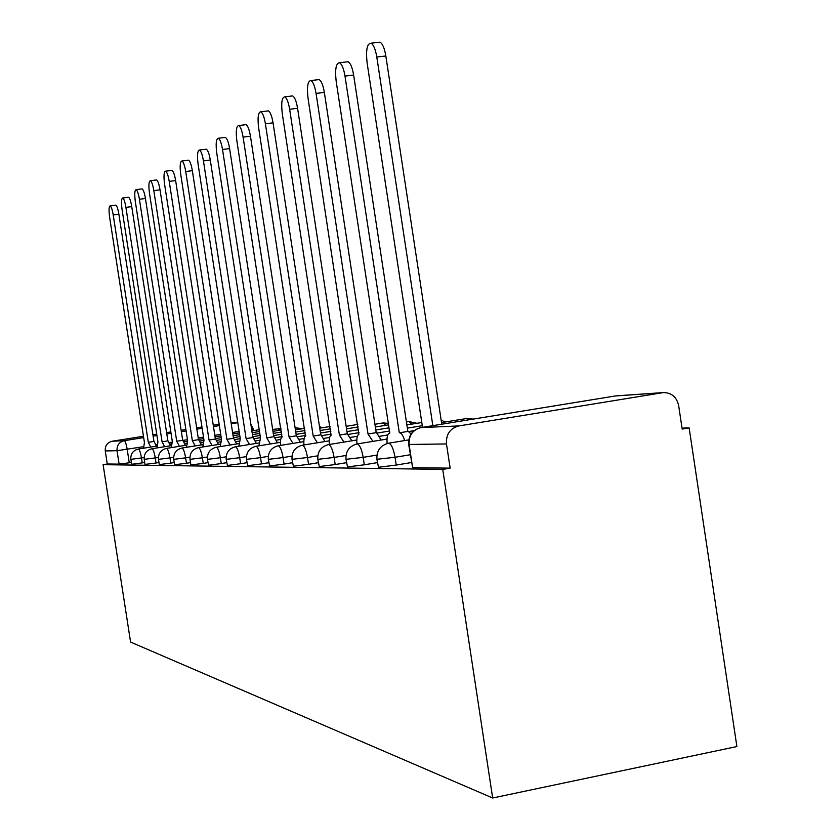 <?xml version="1.0" encoding="UTF-8"?>
<svg xmlns="http://www.w3.org/2000/svg" width="840" height="840" viewBox="0 0 840 840"><rect width="100%" height="100%" fill="white"/><g stroke="black" fill="none" stroke-linecap="round" stroke-linejoin="round"><path stroke-width="1.26" d="M376.929 459.501L378.504 467.271L396.239 465.066L395.052 457.275L376.897 459.281C376.499 450.818 380.331 445.473 388.374 443.237L388.647 443.205C391.346 443.993 393.477 448.686 395.052 457.275L410.267 454.755M346.017 459.48L347.529 466.904L364.308 464.793L363.174 457.359L345.986 459.312C345.597 451.206 349.282 446.082 357.021 443.961L357.252 443.94C359.709 444.696 361.683 449.169 363.174 457.359L376.919 455.091M317.835 459.469L319.274 466.557L335.202 464.541L334.11 457.443L317.814 459.333C317.425 451.553 320.964 446.649 328.419 444.623L328.608 444.602C330.866 445.326 332.693 449.61 334.11 457.443L345.975 455.48M292.036 459.449L293.401 466.242L308.553 464.31L307.514 457.506L292.016 459.344C291.648 451.878 295.04 447.174 302.221 445.231L302.379 445.221C304.447 445.914 306.159 450.009 307.514 457.506L317.772 455.826M268.328 459.438L269.63 465.959L284.067 464.1L283.07 457.58L268.317 459.354C267.95 452.172 271.226 447.647 278.135 445.798L278.271 445.778C280.182 446.45 281.778 450.377 283.07 457.58L291.963 456.12M246.466 459.428L247.706 465.696L261.502 463.911L260.536 457.632L246.456 459.354C246.099 452.445 249.249 448.088 255.917 446.313L256.032 446.292C257.807 446.943 259.308 450.723 260.536 457.632L268.243 456.382M226.233 459.417L227.419 465.444L240.629 463.733L239.694 457.695L226.222 459.354C225.876 452.697 228.921 448.507 235.358 446.786L235.463 446.775C237.101 447.405 238.518 451.038 239.694 457.695L246.372 456.603M207.47 459.406L208.593 465.224L221.256 463.565L220.364 457.748L207.459 459.354C207.123 452.928 210.063 448.886 216.279 447.237L216.374 447.227C217.896 447.825 219.23 451.332 220.364 457.748L226.139 456.803M190.859 464.94L203.249 463.407L202.388 457.79L189.998 459.354L190.859 464.94M174.552 464.751L186.459 463.26L185.619 457.842L173.722 459.354L174.552 464.751M159.296 464.572L170.762 463.124L169.953 457.884L158.498 459.354L159.296 464.572M144.228 459.365L145.005 464.415L156.051 462.998L155.264 457.926L144.228 459.344C143.923 453.705 146.507 450.167 151.977 448.728L152.029 448.728C153.216 449.253 154.287 452.319 155.264 457.926L158.393 457.422M130.84 459.365L131.744 464.289L142.254 462.882L141.488 457.957L130.83 459.344C130.536 453.873 133.046 450.44 138.359 449.043L138.401 449.043C139.514 449.558 140.542 452.529 141.488 457.957L144.134 457.538M143.504 446.702L117.033 450.702L105.263 450.944L107.279 463.995L103.11 464.667L442.733 469.392L492.671 798L736.89 746.55L689.147 427.896L682.038 428.127M103.11 464.667L130.578 642.075L492.671 798M689.147 427.896L682.175 429.072L678.657 405.573C676.651 397.016 671.57 392.679 663.422 392.574L458.882 425.922C450.072 428.327 445.935 434.343 446.471 443.951L408.702 444.465C408.293 435.572 412.304 429.965 420.714 427.634L420.609 427.665M442.733 469.392L450.145 468.143L446.471 443.951M131.313 462.441L129.266 462.777L127.186 449.306C126.273 444.034 125.297 441.157 124.246 440.685L143.661 437.608M219.156 424.284L213.266 425.219M201.957 427.014L196.675 427.844M185.892 429.555L181.157 430.3M170.846 431.939L166.593 432.611M156.723 434.175L152.922 434.774M143.451 436.275L112.277 441.21L124.246 440.685C119.144 442.029 116.739 445.368 117.033 450.702L119.112 464.132L129.266 462.777M105.263 450.944C104.969 445.757 107.31 442.512 112.277 441.21M411.453 462.525L396.239 465.066M377.401 462.62L364.308 464.793M346.5 462.672L335.202 464.541M318.329 462.704L308.553 464.31M292.53 462.714L284.067 464.1M268.832 462.704L261.502 463.911M246.96 462.693L240.629 463.733M226.737 462.672L221.256 463.565M207.963 462.641L203.249 463.407M190.502 462.609L186.459 463.26M174.216 462.567L170.762 463.124M158.981 462.525L156.051 462.998M144.711 462.483L142.254 462.882M450.145 468.143L412.629 467.691L408.744 444.717M107.279 463.995L119.112 464.132M150.717 447.069L148.312 442.312L154.077 441.409L156.366 446.166M115.552 205.16L115.742 205.128C116.897 205.695 117.936 208.73 118.881 214.232L153.941 441.42M148.312 442.312L113.211 214.977C112.277 209.465 111.237 206.43 110.093 205.863C108.874 206.546 108.717 210.304 109.61 217.13L144.417 442.459L143.598 448.214M164.609 446.712L162.078 441.798L168.011 440.864L170.425 445.778M128.258 197.284L128.468 197.253C129.686 197.852 130.778 200.959 131.744 206.609L167.874 440.874M162.078 441.798L125.906 207.365C124.95 201.716 123.858 198.597 122.651 198.009C121.349 198.702 121.16 202.587 122.084 209.654L157.93 441.956L157.038 447.919M179.393 446.324L176.715 441.242L182.837 440.276L185.388 445.358M141.771 188.906L142.013 188.874C143.304 189.494 144.438 192.696 145.435 198.492L182.69 440.286M176.715 441.242L139.419 199.269C138.432 193.473 137.298 190.271 136.028 189.651C134.621 190.355 134.4 194.376 135.345 201.705L172.305 441.399L171.328 447.615M195.174 445.914L192.339 440.643L198.65 439.656L201.348 444.917M156.188 179.981L156.46 179.939C157.826 180.6 159.012 183.897 160.03 189.829L198.492 439.656M192.339 440.643L153.825 190.638C152.817 184.684 151.631 181.388 150.286 180.737C148.775 181.451 148.502 185.619 149.478 193.242L187.625 440.822L186.553 447.3M212.027 445.473L209.024 440.013L215.544 438.984L218.411 444.444M171.581 170.436L171.896 170.394C173.345 171.087 174.584 174.489 175.634 180.59L215.376 438.995M209.024 440.013L169.228 181.409C168.189 175.297 166.95 171.896 165.522 171.203C163.884 171.927 163.569 176.253 164.577 184.191L203.984 440.202L202.808 446.954M230.097 445.011L226.895 439.331L233.646 438.27L236.691 443.94M188.055 160.22L188.433 160.178C189.966 160.912 191.268 164.409 192.339 170.678L233.468 438.281M226.895 439.331L185.724 171.518C184.653 165.249 183.362 161.742 181.839 161.007C180.075 161.732 179.708 166.236 180.747 174.51L221.498 439.53L220.206 446.596M249.491 444.507L246.089 438.596L253.071 437.504L256.316 443.405M205.737 149.258L206.189 149.205C207.816 149.993 209.181 153.605 210.284 160.041L252.882 437.514M246.089 438.596L203.438 160.902C202.335 154.466 200.981 150.843 199.364 150.055C197.442 150.78 197.012 155.463 198.083 164.115L240.282 438.816L238.854 446.219M270.385 443.971L266.742 437.819L273.987 436.674L277.452 442.827M224.774 137.466L225.298 137.403C227.031 138.243 228.47 141.971 229.603 148.596L273.777 436.685M266.742 437.819L222.516 149.478C221.382 142.853 219.954 139.125 218.232 138.275C216.132 138.989 215.639 143.871 216.741 152.943L260.484 438.05L258.92 445.83M292.95 443.394L289.044 436.968L296.562 435.781L300.279 442.207M245.301 124.74L245.931 124.667C247.779 125.57 249.291 129.434 250.457 136.227L296.331 435.792M289.044 436.968L243.107 137.141C241.941 130.337 240.44 126.473 238.613 125.559C236.303 126.252 235.725 131.355 236.87 140.879L281.957 437.241C280.707 437.787 280.245 440.507 280.539 445.399M317.383 442.774L313.183 436.055L321.006 434.816L324.996 441.536M267.529 110.964L268.286 110.87C270.26 111.867 271.845 115.857 273.042 122.84L320.754 434.826M313.183 436.055L265.409 123.774C264.212 116.781 262.626 112.791 260.684 111.794C258.142 112.455 257.46 117.8 258.636 127.827L305.487 436.349C304.143 436.937 303.618 439.814 303.923 444.959M343.949 442.092L339.413 435.057L347.288 433.776L351.866 440.811M291.648 96.012L292.582 95.907C294.683 96.999 296.352 101.126 297.581 108.297L347.288 433.776M339.413 435.057L289.643 109.252C288.404 102.081 286.755 97.944 284.666 96.852C281.852 97.461 281.054 103.068 282.282 113.663L331.034 435.382C329.553 436.034 328.976 439.058 329.291 444.486M372.929 441.368L368.004 433.965L376.499 432.621L381.171 440.024M317.93 79.727L319.074 79.59C321.332 80.797 323.085 85.082 324.345 92.431L376.205 432.632M368.004 433.965L316.06 93.419C314.8 86.058 313.058 81.774 310.832 80.567C307.703 81.092 306.768 86.982 308.028 98.238L358.848 434.332C357.221 435.046 356.58 438.26 356.906 443.982M404.659 440.57C403.064 435.54 401.394 432.936 399.62 432.768L408.177 431.372L411.106 433.933M346.668 61.919L348.106 61.751C350.501 63.105 352.349 67.546 353.63 75.064L407.862 431.382M399.305 432.779L344.999 76.083C343.707 68.555 341.88 64.113 339.497 62.748C335.99 63.157 334.877 69.363 336.179 81.364L389.77 433.136L389.245 433.178C387.45 433.976 386.726 437.43 387.093 443.531M378.21 42.378L380.037 42.168C382.599 43.701 384.531 48.3 385.833 55.976L441.767 424.211M432.831 425.659L376.803 57.026C375.491 49.34 373.58 44.73 371.049 43.197C367.07 43.407 365.757 49.959 367.101 62.843L422.531 427.34M662.393 392.7L615.416 395.955L420.977 427.602L458.882 425.922M239.148 431.435L232.575 432.485M220.7 434.375L214.82 435.32M203.511 437.126L198.23 437.966M187.446 439.688L183.152 440.37M171.518 442.229L169.365 442.575M156.944 444.549L155.957 444.707M153.122 436.107L156.933 435.498M166.803 433.933L171.045 433.262M181.356 431.634L186.091 430.878M196.875 429.167L202.157 428.337M213.465 426.542L219.356 425.607M231.231 423.728L237.804 422.688M237.731 422.195L231.063 422.656M207.375 456.981L202.388 457.79C201.296 451.605 200.035 448.214 198.608 447.636L198.534 447.647C192.518 449.243 189.672 453.138 189.998 459.354M189.903 457.149L185.619 457.842C184.569 451.857 183.372 448.592 182.038 448.024L181.965 448.035C176.148 449.568 173.397 453.348 173.722 459.354M173.618 457.286L169.953 457.884C168.934 452.099 167.8 448.928 166.551 448.382L166.488 448.392C160.85 449.883 158.183 453.537 158.498 459.354M279.783 430.238L278.04 428.558M298.231 429.377L296.352 427.581M385.675 425.324L383.04 422.961M411.726 424.137L408.839 421.586M469.203 419.748L466.82 418.488M253.502 430.647L253.25 429.03L251.633 429.387M412.629 467.691L409.132 444.717C408.618 435.593 412.577 429.881 420.977 427.602L420.714 427.634M148.439 442.312L154.077 441.409M113.211 214.977L118.881 214.232M162.215 441.788L168.011 440.864M125.906 207.365L131.744 206.609M176.862 441.231L182.837 440.276M139.419 199.269L145.435 198.492M192.497 440.632L198.65 439.656M153.825 190.638L160.03 189.829M209.191 440.003L215.544 438.984M169.228 181.409L175.634 180.59M227.073 439.32L233.646 438.27M185.724 171.518L192.339 170.678M246.278 438.596L253.071 437.504M203.438 160.902L210.284 160.041M266.952 437.808L273.987 436.674M222.516 149.478L229.603 148.596M289.264 436.957L296.562 435.781M243.107 137.141L250.457 136.227M313.425 436.044L321.006 434.816M265.409 123.774L273.042 122.84M339.675 435.046L347.55 433.766M289.643 109.252L297.581 108.297M368.298 433.955L376.499 432.621M316.06 93.419L324.345 92.431M399.62 432.768L408.177 431.372M344.999 76.083L353.63 75.064M376.803 57.026L385.833 55.976M138.359 449.043L156.933 446.082M169.911 444.003L171.266 443.793M184.139 441.735L186.942 441.284M198.46 439.446L203.742 438.596M215.04 436.79L220.93 435.855M232.796 433.955L239.369 432.905M251.864 430.909L259.214 429.733M280.949 428.547L272.664 429.419M151.977 448.728L171.224 445.651M184.832 443.478L186.512 443.205M199.972 441.053L203.353 440.507M215.323 438.596L221.203 437.651M233.079 435.75L239.652 434.7M252.137 432.705L259.486 431.529M302.558 428.673L295.103 427.781M166.488 448.392L186.448 445.19M200.739 442.901L202.787 442.575M216.899 440.318L221.015 439.656M233.373 437.671L239.946 436.622M252.43 434.616L259.781 433.44M272.958 431.33L281.18 430.017M322.403 427.728L319.505 426.615M181.965 448.035L202.703 444.707M217.749 442.292L220.216 441.893M235.011 439.519L240.261 438.68M252.746 436.674L260.096 435.488M273.273 433.377L281.494 432.054M295.418 429.828L304.637 428.348M198.534 447.647L220.101 444.181M235.956 441.63L238.907 441.157M254.447 438.659L260.432 437.693M273.609 435.572L281.831 434.259M295.754 432.012L304.973 430.531M319.736 428.159L330.089 426.5M216.279 447.237L238.749 443.615M255.518 440.916L259.014 440.349M275.352 437.714L282.188 436.622M296.121 434.375L305.33 432.894M320.093 430.511L330.445 428.841M346.143 426.321L357.808 424.442M388.29 423.36L383.114 422.94L374.934 424.263M235.358 446.786L258.815 443.006M276.57 440.139L280.697 439.467M297.906 436.695L305.718 435.435M320.481 433.052L330.834 431.382M346.531 428.852L358.197 426.962M416.934 423.297L408.923 421.565L406.434 421.974M255.969 446.303L280.445 442.344M299.292 439.299L304.164 438.512M322.298 435.572L331.254 434.123M346.952 431.592L358.606 429.702M375.354 426.993L388.51 424.862M445.263 421.985L441.157 420.2M278.208 445.778L303.828 441.63M323.904 438.375L329.637 437.441M348.747 434.343L359.069 432.673M375.806 429.965L388.962 427.833M406.875 424.925L421.796 422.51M473.183 419.097L466.904 418.478L441.525 422.594M302.221 445.231L329.207 440.853M350.637 437.367L357.389 436.265M377.528 432.999L389.456 431.056M407.369 428.148L422.279 425.723M328.534 444.612L356.832 439.992M379.785 436.254L387.744 434.963M408.881 431.519L414.068 430.668M357.179 443.94L387.019 439.058M388.584 443.205L408.755 439.897M663.422 392.574L616.403 395.84M615.079 396.007L420.913 427.602M253.25 429.03L250.845 424.242M237.72 422.163L231.063 422.625M110.093 205.863L115.742 205.128M122.651 198.009L128.468 197.253M136.028 189.651L142.013 188.874M150.286 180.737L156.46 179.939M165.522 171.203L171.896 170.394M181.839 161.007L188.433 160.178M199.364 150.055L206.189 149.205M218.232 138.275L225.298 137.403M238.613 125.559L245.931 124.667M260.684 111.794L268.286 110.87M284.666 96.852L292.582 95.907M310.832 80.567L319.074 79.59M339.497 62.748L348.106 61.751M371.049 43.197L380.037 42.168"/></g></svg>
